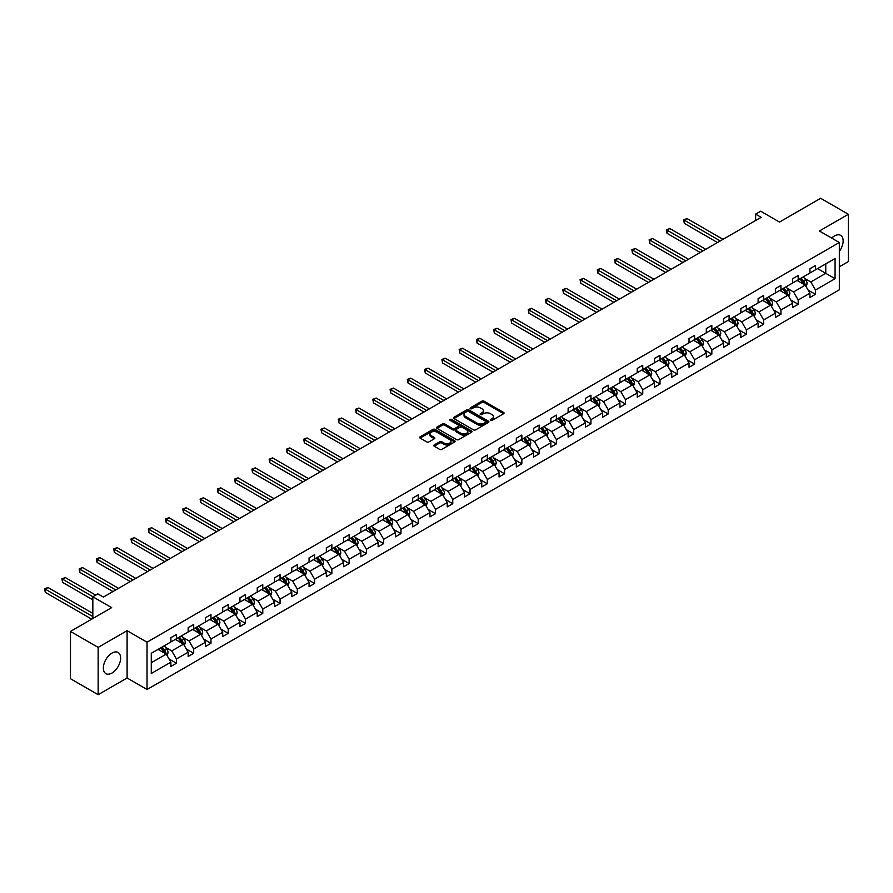 <?xml version="1.0" encoding="UTF-8"?>
<svg xmlns="http://www.w3.org/2000/svg" width="893" height="893" viewBox="0 0 893 893"><rect width="100%" height="100%" fill="white"/><g stroke="black" fill="none" stroke-linecap="round" stroke-linejoin="round"><path stroke-width="1.34" d="M490.547 420.38A1.072 0.625 0 0 0 492.076 420.38L503.619 413.705A1.54 0.882 0 0 0 504.065 413.079A1.54 0.882 0 0 0 503.619 412.454L484.062 401.158A1.54 0.882 0 0 0 481.885 401.158L470.343 407.822A1.072 0.625 0 0 0 471.861 408.704L473.357 407.844A4.923 2.835 0 0 1 480.311 407.844L481.941 408.782A4.923 2.835 0 0 1 483.381 410.791A4.923 2.835 0 0 1 481.941 412.8L480.445 413.66A1.072 0.625 0 0 0 481.963 414.542L483.459 413.682A4.923 2.835 0 0 1 490.413 413.682L492.043 414.62A4.923 2.835 0 0 1 493.483 416.629A4.923 2.835 0 0 1 492.043 418.638L490.547 419.498A1.072 0.625 0 0 0 490.547 420.38L490.547 419.498M111.982 673.032A12.212 7.055 120 0 0 119.963 662.271A12.212 7.055 120 0 0 118.088 652.482A12.212 7.055 120 0 0 111.982 653.096A12.212 7.055 120 0 0 104.012 663.856A12.212 7.055 120 0 0 105.876 673.635A12.212 7.055 120 0 0 111.982 673.032M839.331 251.413A12.212 7.055 120 0 0 840.614 235.339A12.212 7.055 120 0 0 834.509 235.942A12.212 7.055 120 0 0 831.707 238.096M839.331 266.784L848.35 261.582L848.35 214.275L820.667 198.291L779.489 222.078L760.669 211.206L755.623 214.119L755.623 220.504M98.152 694.709L127.096 677.988L127.096 630.681L98.152 647.403L98.152 694.709L70.469 678.725L70.469 631.418L111.658 607.642L92.839 596.781L92.839 618.514M98.152 647.403L70.469 631.418M434.177 444.96A1.54 0.882 0 0 0 433.73 445.585A1.54 0.882 0 0 0 434.177 446.21L439.669 449.38A1.54 0.882 0 0 0 441.834 449.38L454.66 441.979A1.54 0.882 0 0 0 455.117 441.343A1.54 0.882 0 0 0 454.66 440.718L435.103 429.421A1.54 0.882 0 0 0 432.926 429.421L420.101 436.833A1.54 0.882 0 0 0 419.654 437.458A1.54 0.882 0 0 0 420.101 438.083L426.731 441.912A1.54 0.882 0 0 0 428.908 441.912L434.389 438.742A1.54 0.882 0 0 0 434.846 438.117A1.54 0.882 0 0 0 434.389 437.492L431.107 435.594A4.108 2.378 0 0 1 429.901 433.909A4.108 2.378 0 0 1 432.435 431.721A4.108 2.378 0 0 1 436.923 432.234L449.804 439.669A4.108 2.378 0 0 1 450.998 441.343A4.108 2.378 0 0 1 448.465 443.542A4.108 2.378 0 0 1 443.988 443.028L441.834 441.789A1.54 0.882 0 0 0 439.669 441.789L434.177 444.96L434.177 446.21M92.839 596.781L97.873 593.867L103.409 597.06L761.16 217.312L755.623 214.119M127.096 630.681L147.032 642.19L839.331 242.494L839.331 289.801L147.032 689.496L147.032 642.19M848.35 214.275L819.394 230.997L839.331 242.494M473.457 429.868A1.54 0.882 0 0 0 475.634 429.868L488.46 422.456A1.54 0.882 0 0 0 488.906 421.831A1.54 0.882 0 0 0 488.46 421.206L468.903 409.909A1.54 0.882 0 0 0 466.726 409.909L453.901 417.321A1.54 0.882 0 0 0 453.454 417.946A1.54 0.882 0 0 0 453.901 418.571L473.457 429.868M450.585 420.603A1.072 0.625 0 0 1 451.668 420.759L471.537 432.234L458.734 439.624A1.54 0.882 0 0 1 456.569 439.624L437.001 428.327L437.001 427.077A1.54 0.882 0 0 0 436.554 427.702A1.54 0.882 0 0 0 437.001 428.327M437.001 427.077L442.493 423.907A1.54 0.882 0 0 1 444.658 423.907L452.595 428.484A1.54 0.882 0 0 0 454.771 428.484L458.41 426.385A1.54 0.882 0 0 0 458.857 425.76A1.54 0.882 0 0 0 458.41 425.124L450.15 420.357A1.072 0.625 0 0 1 451.668 419.476L471.56 430.962A1.54 0.882 0 0 1 472.006 431.587A1.54 0.882 0 0 1 471.56 432.212L471.56 430.962M151.285 653.285L170.887 641.967L170.887 637.691L176.423 634.488L176.423 638.774L188.155 631.998L188.155 627.712L193.692 624.52L193.692 628.806L205.435 622.03L205.435 617.744L210.96 614.551L210.96 618.827L222.703 612.051L222.703 607.776L228.24 604.572L228.24 608.859L239.971 602.083L239.971 597.797L245.508 594.604L245.508 598.89L257.24 592.115L257.24 587.828L262.776 584.636L262.776 588.911L274.519 582.136L274.519 577.86L280.056 574.657L280.056 578.943L291.788 572.167L291.788 567.881L297.324 564.689L297.324 568.975L309.056 562.199L309.056 557.913L314.593 554.72L314.593 558.996L326.336 552.22L326.336 547.945L331.861 544.741L331.861 549.028L343.604 542.252L343.604 537.966L349.141 534.773L349.141 539.059L360.872 532.284L360.872 527.997L366.409 524.805L366.409 529.08L378.141 522.305L378.141 518.029L383.677 514.826L383.677 519.112L395.42 512.336L395.42 508.05L400.957 504.858L400.957 509.144L412.689 502.368L412.689 498.082L418.225 494.889L418.225 499.176L429.957 492.4L429.957 488.114L435.494 484.921L435.494 489.197L447.226 482.421L447.226 478.146L452.762 474.942L452.762 479.228L464.505 472.453L464.505 468.166L470.042 464.974L470.042 469.26L481.774 462.485L481.774 458.198L487.31 455.006L487.31 459.281L499.042 452.505L499.042 448.23L504.578 445.027L504.578 449.313L516.321 442.537L516.321 438.251L521.847 435.058L521.847 439.345L533.59 432.569L533.59 428.283L539.126 425.09L539.126 429.366L550.858 422.59L550.858 418.315L556.395 415.111L556.395 419.397L568.127 412.622L568.127 408.335L573.663 405.143L573.663 409.429L585.406 402.654L585.406 398.367L590.943 395.175L590.943 399.45L602.675 392.674L602.675 388.399L608.211 385.196L608.211 389.482L619.943 382.706L619.943 378.42L625.48 375.227L625.48 379.514L637.222 372.738L637.222 368.452L642.748 365.259L642.748 369.535L654.491 362.759L654.491 358.484L660.027 355.28L660.027 359.566L671.759 352.791L671.759 348.504L677.296 345.312L677.296 349.598L689.028 342.823L689.028 338.536L694.564 335.344L694.564 339.63L706.307 332.855L706.307 328.568L711.844 325.376L711.844 329.651L723.576 322.875L723.576 318.6L729.112 315.396L729.112 319.683L740.844 312.907L740.844 308.621L746.381 305.428L746.381 309.715L758.112 302.939L758.112 298.653L763.649 295.46L763.649 299.735L775.392 292.96L775.392 288.685L780.928 285.481L780.928 289.767L792.66 282.992L792.66 278.705L798.197 275.513L798.197 279.799L809.929 273.024L809.929 268.737L815.465 265.545L815.465 269.82L835.067 258.512L835.067 278.705L815.465 290.024L815.465 294.31L809.929 297.503L809.929 293.217L798.197 299.992L798.197 304.279L792.66 307.471L792.66 303.196L780.928 309.971L780.928 314.247L775.392 317.439L775.392 313.164L763.649 319.94L763.649 324.215L758.112 327.418L758.112 323.132L746.381 329.908L746.381 334.194L740.844 337.387L740.844 333.1L729.112 339.876L729.112 344.162L723.576 347.355L723.576 343.079L711.844 349.855L711.844 354.13L706.307 357.334L706.307 353.048L694.564 359.823L694.564 364.11L689.028 367.302L689.028 363.016L677.296 369.791L677.296 374.078L671.759 377.27L671.759 372.995L660.027 379.771L660.027 384.046L654.491 387.249L654.491 382.963L642.748 389.739L642.748 394.025L637.222 397.218L637.222 392.931L625.48 399.707L625.48 403.993L619.943 407.186L619.943 402.91L608.211 409.686L608.211 413.961L602.675 417.165L602.675 412.879L590.943 419.654L590.943 423.941L585.406 427.133L585.406 422.847L573.663 429.622L573.663 433.909L568.127 437.101L568.127 432.826L556.395 439.602L556.395 443.877L550.858 447.08L550.858 442.794L539.126 449.57L539.126 453.856L533.59 457.049L533.59 452.762L521.847 459.538L521.847 463.824L516.321 467.017L516.321 462.741L504.578 469.517L504.578 473.792L499.042 476.985L499.042 472.71L487.31 479.485L487.31 483.76L481.774 486.964L481.774 482.678L470.042 489.453L470.042 493.74L464.505 496.932L464.505 492.646L452.762 499.421L452.762 503.708L447.226 506.9L447.226 502.625L435.494 509.401L435.494 513.676L429.957 516.88L429.957 512.593L418.225 519.369L418.225 523.655L412.689 526.848L412.689 522.561L400.957 529.337L400.957 533.623L395.42 536.816L395.42 532.541L383.677 539.316L383.677 543.591L378.141 546.795L378.141 542.509L366.409 549.284L366.409 553.571L360.872 556.763L360.872 552.477L349.141 559.252L349.141 563.539L343.604 566.731L343.604 562.456L331.861 569.232L331.861 573.507L326.336 576.711L326.336 572.424L314.593 579.2L314.593 583.486L309.056 586.679L309.056 582.392L297.324 589.168L297.324 593.454L291.788 596.647L291.788 592.372L280.056 599.147L280.056 603.422L274.519 606.626L274.519 602.34L262.776 609.115L262.776 613.402L257.24 616.594L257.24 612.308L245.508 619.083L245.508 623.37L239.971 626.562L239.971 622.287L228.24 629.063L228.24 633.338L222.703 636.53L222.703 632.255L210.96 639.031L210.96 643.306L205.435 646.51L205.435 642.223L193.692 648.999L193.692 653.285L188.155 656.478L188.155 652.191L176.423 658.967L176.423 663.253L170.887 666.446L170.887 662.171L151.285 673.478L151.285 653.285M175.318 639.41L183.512 644.143L171.769 650.919L165.361 647.213M171.769 650.919L176.423 658.967M183.512 644.143L188.155 652.191M170.887 640.951L171.769 641.453L176.423 638.774M192.587 629.442L200.78 634.175L189.048 640.951L182.641 637.245M189.048 640.951L193.692 648.999M200.78 634.175L205.435 642.223M188.155 630.971L189.048 631.485L193.692 628.806M209.855 619.474L218.048 624.196L206.316 630.971L199.909 627.277M206.316 630.971L210.96 639.031M218.048 624.196L222.703 632.255M205.435 621.003L206.316 621.517L210.96 618.827M227.135 609.495L235.328 614.228L223.585 621.003L217.178 617.309M223.585 621.003L228.24 629.063M235.328 614.228L239.971 622.287M222.703 611.035L223.585 611.538L228.24 608.859M244.403 599.527L252.596 604.26L240.853 611.035L234.446 607.329M240.853 611.035L245.508 619.083M252.596 604.26L257.24 612.308M239.971 601.056L240.853 601.569L245.508 598.89M261.671 589.559L269.865 594.28L258.133 601.056L251.726 597.361M258.133 601.056L262.776 609.115M269.865 594.28L274.519 602.34M257.24 591.088L258.133 591.601L262.776 588.911M278.94 579.579L287.133 584.312L275.401 591.088L268.994 587.393M275.401 591.088L280.056 599.147M287.133 584.312L291.788 592.372M274.519 581.12L275.401 581.633L280.056 578.943M296.219 569.611L304.413 574.344L292.67 581.12L286.262 577.414M292.67 581.12L297.324 589.168M304.413 574.344L309.056 582.392M291.788 571.14L292.67 571.654L297.324 568.975M313.488 559.643L321.681 564.365L309.949 571.14L303.542 567.446M309.949 571.14L314.593 579.2M321.681 564.365L326.336 572.424M309.056 561.172L309.949 561.686L314.593 558.996M330.756 549.664L338.949 554.397L327.218 561.172L320.81 557.478M327.218 561.172L331.861 569.232M338.949 554.397L343.604 562.456M326.336 551.204L327.218 551.718L331.861 549.028M348.036 539.696L356.218 544.429L344.486 551.204L338.079 547.498M344.486 551.204L349.141 559.252M356.218 544.429L360.872 552.477M343.604 541.225L344.486 541.738L349.141 539.059M365.304 529.728L373.497 534.449L361.754 541.225L355.347 537.53M361.754 541.225L366.409 549.284M373.497 534.449L378.141 542.509M360.872 531.257L361.754 531.77L366.409 529.08M382.572 519.748L390.766 524.481L379.034 531.257L372.627 527.562M379.034 531.257L383.677 539.316M390.766 524.481L395.42 532.541M378.141 521.289L379.034 521.802L383.677 519.112M399.841 509.78L408.034 514.513L396.302 521.289L389.895 517.583M396.302 521.289L400.957 529.337M408.034 514.513L412.689 522.561M395.42 511.321L396.302 511.823L400.957 509.144M417.12 499.812L425.314 504.545L413.571 511.321L407.163 507.615M413.571 511.321L418.225 519.369M425.314 504.545L429.957 512.593M412.689 501.341L413.571 501.855L418.225 499.176M434.389 489.833L442.582 494.566L430.85 501.341L424.432 497.647M430.85 501.341L435.494 509.401M442.582 494.566L447.226 502.625M429.957 491.373L430.85 491.887L435.494 489.197M451.657 479.865L459.85 484.598L448.119 491.373L441.711 487.667M448.119 491.373L452.762 499.421M459.85 484.598L464.505 492.646M447.226 481.405L448.119 481.907L452.762 479.228M468.925 469.897L477.119 474.629L465.387 481.405L458.98 477.699M465.387 481.405L470.042 489.453M477.119 474.629L481.774 482.678M464.505 471.426L465.387 471.939L470.042 469.26M486.205 459.928L494.398 464.65L482.655 471.426L476.248 467.731M482.655 471.426L487.31 479.485M494.398 464.65L499.042 472.71M481.774 461.458L482.655 461.971L487.31 459.281M503.473 449.949L511.667 454.682L499.935 461.458L493.528 457.763M499.935 461.458L504.578 469.517M511.667 454.682L516.321 462.741M499.042 451.49L499.935 451.992L504.578 449.313M520.742 439.981L528.935 444.714L517.203 451.49L510.796 447.784M517.203 451.49L521.847 459.538M528.935 444.714L533.59 452.762M516.321 441.51L517.203 442.024L521.847 439.345M538.021 430.013L546.215 434.735L534.472 441.51L528.064 437.816M534.472 441.51L539.126 449.57M546.215 434.735L550.858 442.794M533.59 431.542L534.472 432.056L539.126 429.366M555.29 420.034L563.483 424.767L551.74 431.542L545.333 427.847M551.74 431.542L556.395 439.602M563.483 424.767L568.127 432.826M550.858 421.574L551.74 422.088L556.395 419.397M572.558 410.066L580.751 414.798L569.02 421.574L562.612 417.868M569.02 421.574L573.663 429.622M580.751 414.798L585.406 422.847M568.127 411.595L569.02 412.108L573.663 409.429M589.827 400.097L598.02 404.819L586.288 411.595L579.881 407.9M586.288 411.595L590.943 419.654M598.02 404.819L602.675 412.879M585.406 401.627L586.288 402.14L590.943 399.45M607.106 390.118L615.299 394.851L603.556 401.627L597.149 397.932M603.556 401.627L608.211 409.686M615.299 394.851L619.943 402.91M602.675 391.659L603.556 392.172L608.211 389.482M624.374 380.15L632.568 384.883L620.836 391.659L614.429 387.953M620.836 391.659L625.48 399.707M632.568 384.883L637.222 392.931M619.943 381.679L620.836 382.193L625.48 379.514M641.643 370.182L649.836 374.904L638.104 381.679L631.697 377.985M638.104 381.679L642.748 389.739M649.836 374.904L654.491 382.963M637.222 371.711L638.104 372.225L642.748 369.535M658.922 360.203L667.116 364.936L655.373 371.711L648.965 368.016M655.373 371.711L660.027 379.771M667.116 364.936L671.759 372.995M654.491 361.743L655.373 362.257L660.027 359.566M676.191 350.235L684.384 354.967L672.641 361.743L666.234 358.037M672.641 361.743L677.296 369.791M684.384 354.967L689.028 363.016M671.759 351.775L672.641 352.277L677.296 349.598M693.459 340.266L701.652 344.999L689.921 351.775L683.513 348.069M689.921 351.775L694.564 359.823M701.652 344.999L706.307 353.048M689.028 341.796L689.921 342.309L694.564 339.63M710.728 330.287L718.921 335.02L707.189 341.796L700.782 338.101M707.189 341.796L711.844 349.855M718.921 335.02L723.576 343.079M706.307 331.828L707.189 332.341L711.844 329.651M728.007 320.319L736.2 325.052L724.457 331.828L718.05 328.122M724.457 331.828L729.112 339.876M736.2 325.052L740.844 333.1M723.576 321.86L724.457 322.362L729.112 319.683M745.275 310.351L753.469 315.084L741.737 321.86L735.319 318.154M741.737 321.86L746.381 329.908M753.469 315.084L758.112 323.132M740.844 311.88L741.737 312.394L746.381 309.715M762.544 300.383L770.737 305.105L759.005 311.88L752.598 308.185M759.005 311.88L763.649 319.94M770.737 305.105L775.392 313.164M758.112 301.912L759.005 302.426L763.649 299.735M779.812 290.404L788.006 295.136L776.274 301.912L769.866 298.217M776.274 301.912L780.928 309.971M788.006 295.136L792.66 303.196M775.392 291.944L776.274 292.446L780.928 289.767M797.092 280.435L805.285 285.168L793.542 291.944L787.135 288.238M793.542 291.944L798.197 299.992M805.285 285.168L809.929 293.217M792.66 281.965L793.542 282.478L798.197 279.799M817.575 268.614L825.768 273.336L810.822 281.965L804.414 278.27M810.822 281.965L815.465 290.024M835.067 278.705L825.768 273.336L825.768 263.882L835.067 258.512M127.096 677.988L147.032 689.496M809.929 271.997L810.822 272.51L815.465 269.82M151.285 662.74L166.232 654.111L158.039 649.378M166.232 654.111L170.887 662.171M808.109 290.058L815.465 294.31M790.83 300.026L798.197 304.279M773.561 309.994L780.928 314.247M756.293 319.973L763.649 324.215M739.024 329.941L746.381 334.194M721.745 339.909L729.112 344.162M704.477 349.889L711.844 354.13M687.208 359.857L694.564 364.11M669.929 369.825L677.296 374.078M652.66 379.804L660.027 384.046M635.392 389.772L642.748 394.025M618.123 399.74L625.48 403.993M600.844 409.72L608.211 413.961M583.575 419.688L590.943 423.941M566.307 429.656L573.663 433.909M549.028 439.624L556.395 443.877M531.759 449.603L539.126 453.856M514.491 459.571L521.847 463.824M497.222 469.539L504.578 473.792M479.943 479.519L487.31 483.76M462.674 489.487L470.042 493.74M445.406 499.455L452.762 503.708M428.138 509.434L435.494 513.676M410.858 519.402L418.225 523.655M393.59 529.37L400.957 533.623M376.321 539.35L383.677 543.591M359.042 549.318L366.409 553.571M341.773 559.286L349.141 563.539M324.505 569.265L331.861 573.507M307.237 579.233L314.593 583.486M289.957 589.201L297.324 593.454M272.689 599.17L280.056 603.422M255.42 609.149L262.776 613.402M238.141 619.117L245.508 623.37M220.872 629.085L228.24 633.338M203.604 639.064L210.96 643.306M186.336 649.032L193.692 653.285M169.056 659.001L176.423 663.253M490.983 420.525L492.043 419.911A4.923 2.835 0 0 0 493.483 417.902L493.483 416.629M483.381 410.791L483.381 412.064A4.923 2.835 0 0 1 481.941 414.073L480.869 414.687M503.596 413.716L484.062 402.442A1.54 0.882 0 0 0 481.885 402.442L470.767 408.86M488.438 422.467L468.903 411.193A1.54 0.882 0 0 0 466.726 411.193L453.923 418.583L453.901 417.321M485.747 422.277A1.072 0.625 0 0 0 485.747 421.396L468.568 411.483A1.072 0.625 0 0 0 467.05 411.483L465.476 412.387A4.923 2.835 0 0 0 464.036 414.397A4.923 2.835 0 0 0 465.476 416.406L477.208 423.182A4.923 2.835 0 0 0 484.162 423.182L485.747 422.277L485.747 423.55A1.072 0.625 0 0 0 486.06 423.115L486.06 421.831M464.036 414.397L464.036 415.68A4.923 2.835 0 0 0 465.476 417.69L465.476 416.406M485.747 423.55L484.162 424.465A4.923 2.835 0 0 1 477.208 424.465L465.476 417.69M437.023 428.339L442.493 425.18L442.493 423.907M458.857 425.76L458.857 427.033A1.54 0.882 0 0 1 458.41 427.658L454.771 429.767A1.54 0.882 0 0 1 452.595 429.767L444.658 425.18A1.54 0.882 0 0 0 442.493 425.18M460.833 433.239A4.108 2.378 0 0 0 465.309 433.752A4.108 2.378 0 0 0 467.843 431.553A4.108 2.378 0 0 0 466.648 429.879L462.105 427.256A1.54 0.882 0 0 0 459.928 427.256L456.29 429.366A1.54 0.882 0 0 0 455.843 429.991A1.54 0.882 0 0 0 456.29 430.616L460.833 433.239L460.833 434.511A4.108 2.378 0 0 0 465.309 435.025A4.108 2.378 0 0 0 467.843 432.837L467.843 431.553M455.843 429.991L455.843 431.263A1.54 0.882 0 0 0 456.29 431.899L456.29 430.616M460.833 434.511L456.29 431.899M450.998 441.343L450.998 442.627A4.108 2.378 0 0 1 448.465 444.814A4.108 2.378 0 0 1 443.988 444.301L441.834 443.062A1.54 0.882 0 0 0 439.669 443.062L434.199 446.221M429.901 433.909L429.901 435.192A4.108 2.378 0 0 0 431.107 436.867L431.107 435.594M434.389 437.492L434.389 438.742L431.107 436.867M454.66 440.718L454.66 441.979L435.103 430.705A1.54 0.882 0 0 0 432.926 430.705L420.123 438.095L420.101 436.833M806.122 286.62L807.138 283.684A4.152 2.4 -120 0 0 805.821 280.145L803.332 276.83M798.878 281.462L797.795 280.022M723.017 239.335L687.074 218.584L684.306 220.18L684.306 223.373L717.481 242.528M803.577 284.621L804.906 283.862A4.152 2.4 -120 0 0 803.711 281.362L801.233 278.047M800.184 278.649L802.93 282.3A2.11 1.217 60 0 1 803.309 282.936L804.906 283.862M799.905 278.817L802.383 282.132A4.152 2.4 60 0 1 803.421 284.086M684.306 223.373L683.692 219.823L720.249 240.931M683.692 219.823L687.074 218.584M788.854 296.599L789.87 293.652A4.152 2.4 -120 0 0 788.541 290.125L786.063 286.798M781.598 291.442L780.527 290.002M705.749 249.303L669.806 228.552L667.038 230.148L667.038 233.341L700.212 252.496M786.298 294.601L787.626 293.83A4.152 2.4 -120 0 0 786.443 291.33L783.954 288.015M782.915 288.618L785.65 292.268A2.11 1.217 60 0 1 786.041 292.915L787.626 293.83M782.625 288.785L785.114 292.1A4.152 2.4 60 0 1 786.153 294.065M667.038 233.341L666.424 229.791L702.981 250.9M666.424 229.791L669.806 228.552M771.585 306.567L772.601 303.62A4.152 2.4 -120 0 0 771.273 300.093L768.784 296.777M764.33 301.41L763.258 299.97M688.481 259.271L652.526 238.52L649.758 240.117L649.758 243.32L682.944 262.475M769.029 304.569L770.358 303.799A4.152 2.4 -120 0 0 769.174 301.309L766.685 297.983M765.647 298.586L768.382 302.236A2.11 1.217 60 0 1 768.761 302.883L770.358 303.799M765.357 298.753L767.846 302.068A4.152 2.4 60 0 1 768.873 304.033M649.758 243.32L649.155 239.77L685.712 260.879M649.155 239.77L652.526 238.52M754.306 316.535L755.322 313.599A4.152 2.4 -120 0 0 754.005 310.061L751.515 306.745M747.061 311.378L745.979 309.938M671.201 269.251L635.258 248.488L632.49 250.096L632.49 253.288L665.676 272.443M751.761 314.537L753.089 313.778A4.152 2.4 -120 0 0 751.895 311.277L749.417 307.962M748.379 308.565L751.113 312.215A2.11 1.217 60 0 1 751.493 312.851L753.089 313.778M748.088 308.721L750.566 312.048A4.152 2.4 60 0 1 751.605 314.001M632.49 253.288L631.876 249.739L668.433 270.847M631.876 249.739L635.258 248.488M737.038 326.503L738.053 323.567A4.152 2.4 -120 0 0 736.736 320.04L734.247 316.714M729.793 321.346L728.71 319.917M653.933 279.219L617.989 258.468L615.221 260.064L615.221 263.256L648.396 282.411M734.492 324.516L735.821 323.746A4.152 2.4 -120 0 0 734.626 321.246L732.137 317.93M731.099 318.533L733.834 322.183A2.11 1.217 60 0 1 734.225 322.82L735.821 323.746M730.809 318.701L733.298 322.016A4.152 2.4 60 0 1 734.336 323.98M615.221 263.256L614.607 259.707L651.164 280.815M614.607 259.707L617.989 258.468M719.769 336.482L720.785 333.536A4.152 2.4 -120 0 0 719.457 330.008L716.979 326.693M712.514 331.325L711.442 329.885M636.664 289.187L600.71 268.436L597.942 270.032L597.942 273.236L631.128 292.391M717.213 334.484L718.541 333.714A4.152 2.4 -120 0 0 717.358 331.225L714.869 327.898M713.831 328.501L716.566 332.151A2.11 1.217 60 0 1 716.956 332.799L718.541 333.714M713.54 328.669L716.03 331.984A4.152 2.4 60 0 1 717.057 333.949M597.942 273.236L597.339 269.686L633.896 290.794M597.339 269.686L600.71 268.436M702.49 346.451L703.517 343.515A4.152 2.4 -120 0 0 702.188 339.976L699.699 336.661M695.245 341.293L694.162 339.853M619.396 299.166L583.442 278.404L580.673 280.011L580.673 283.204L613.859 302.359M699.945 344.452L701.273 343.693A4.152 2.4 -120 0 0 700.09 341.193L697.6 337.878M696.562 338.469L699.297 342.131A2.11 1.217 60 0 1 699.677 342.767L701.273 343.693M696.272 338.637L698.761 341.963A4.152 2.4 60 0 1 699.788 343.917M580.673 283.204L580.07 279.654L616.628 300.762M580.07 279.654L583.442 278.404M685.221 356.419L686.237 353.483A4.152 2.4 -120 0 0 684.92 349.944L682.431 346.629M677.977 351.262L676.894 349.833M602.116 309.134L566.173 288.383L563.405 289.979L563.405 293.172L596.58 312.327M682.676 354.432L684.005 353.661A4.152 2.4 -120 0 0 682.81 351.161L680.332 347.846M679.283 348.449L682.029 352.099A2.11 1.217 60 0 1 682.408 352.735L684.005 353.661M679.004 348.616L681.482 351.931A4.152 2.4 60 0 1 682.52 353.896M563.405 293.172L562.791 289.622L599.348 310.731M562.791 289.622L566.173 288.383M667.953 366.398L668.969 363.451A4.152 2.4 -120 0 0 667.64 359.924L665.162 356.608M660.697 361.241L659.626 359.801M584.848 319.102L548.905 298.351L546.136 299.948L546.136 303.151L579.311 322.306M665.397 364.4L666.725 363.63A4.152 2.4 -120 0 0 665.542 361.14L663.053 357.814M662.014 358.417L664.749 362.067A2.11 1.217 60 0 1 665.14 362.714L666.725 363.63M661.724 358.584L664.213 361.899A4.152 2.4 60 0 1 665.252 363.864M546.136 303.151L545.523 299.601L582.08 320.71M545.523 299.601L548.905 298.351M650.684 376.366L651.7 373.43A4.152 2.4 -120 0 0 650.372 369.892L647.894 366.576M643.429 371.209L642.357 369.769M567.58 329.082L531.625 308.319L528.857 309.916L528.857 313.119L562.043 332.274M648.128 374.368L649.457 373.598A4.152 2.4 -120 0 0 648.273 371.108L645.784 367.793M644.746 368.385L647.481 372.046A2.11 1.217 60 0 1 647.86 372.682L649.457 373.598M644.456 368.552L646.945 371.879A4.152 2.4 60 0 1 647.972 373.832M528.857 313.119L528.254 309.57L564.811 330.678M528.254 309.57L531.625 308.319M633.405 386.334L634.432 383.398A4.152 2.4 -120 0 0 633.104 379.86L630.614 376.545M626.16 381.177L625.078 379.737M550.3 339.05L514.357 318.299L511.589 319.895L511.589 323.087L544.775 342.242M630.86 384.336L632.188 383.577A4.152 2.4 -120 0 0 630.994 381.077L628.516 377.761M627.478 378.364L630.212 382.014A2.11 1.217 60 0 1 630.592 382.651L632.188 383.577M627.187 378.532L629.665 381.847A4.152 2.4 60 0 1 630.704 383.8M511.589 323.087L510.986 319.538L547.543 340.646M510.986 319.538L514.357 318.299M616.137 396.313L617.152 393.366A4.152 2.4 -120 0 0 615.835 389.839L613.346 386.513M608.892 391.156L607.809 389.716M533.032 349.018L497.088 328.267L494.32 329.863L494.32 333.056L527.495 352.222M613.591 394.315L614.92 393.545A4.152 2.4 -120 0 0 613.725 391.056L611.247 387.729M610.198 388.332L612.933 391.982A2.11 1.217 60 0 1 613.324 392.63L614.92 393.545M609.908 388.5L612.397 391.815A4.152 2.4 60 0 1 613.435 393.78M494.32 333.056L493.706 329.517L530.263 350.614M493.706 329.517L497.088 328.267M598.868 406.282L599.884 403.346A4.152 2.4 -120 0 0 598.556 399.807L596.077 396.492M591.612 401.124L590.541 399.684M515.763 358.997L479.809 338.235L477.041 339.831L477.041 343.035L510.227 362.19M596.312 404.283L597.64 403.513A4.152 2.4 -120 0 0 596.457 401.024L593.968 397.709M592.93 398.3L595.664 401.95A2.11 1.217 60 0 1 596.055 402.598L597.64 403.513M592.639 398.468L595.129 401.794A4.152 2.4 60 0 1 596.167 403.748M477.041 343.035L476.438 339.485L512.995 360.593M476.438 339.485L479.809 338.235M581.589 416.25L582.616 413.314A4.152 2.4 -120 0 0 581.287 409.775L578.798 406.46M574.344 411.093L573.261 409.653M498.495 368.965L462.541 348.214L459.772 349.81L459.772 353.003L492.958 372.158M579.044 414.252L580.372 413.492A4.152 2.4 -120 0 0 579.189 410.992L576.699 407.677M575.661 408.28L578.396 411.93A2.11 1.217 60 0 1 578.776 412.566L580.372 413.492M575.371 408.447L577.86 411.762A4.152 2.4 60 0 1 578.887 413.716M459.772 353.003L459.169 349.453L495.727 370.562M459.169 349.453L462.541 348.214M564.32 426.229L565.336 423.282A4.152 2.4 -120 0 0 564.019 419.755L561.53 416.428M557.076 421.072L555.993 419.632M481.215 378.933L445.272 358.182L442.504 359.779L442.504 362.971L475.679 382.137M561.775 424.231L563.103 423.461A4.152 2.4 -120 0 0 561.909 420.96L559.431 417.645M558.393 418.248L561.128 421.898A2.11 1.217 60 0 1 561.507 422.545L563.103 423.461M558.103 418.415L560.581 421.73A4.152 2.4 60 0 1 561.619 423.695M442.504 362.971L441.89 359.433L478.447 380.53M441.89 359.433L445.272 358.182M547.052 436.197L548.068 433.25A4.152 2.4 -120 0 0 546.75 429.723L544.261 426.407M539.796 431.04L538.725 429.6M463.947 388.913L428.004 368.15L425.235 369.747L425.235 372.95L458.41 392.105M545.601 434.389L545.824 433.429A4.152 2.4 -120 0 0 544.641 430.939L542.151 427.624M541.113 428.216L543.848 431.866A2.11 1.217 60 0 1 544.239 432.513L545.824 433.429M540.823 428.383L543.312 431.699A4.152 2.4 60 0 1 544.35 433.663M425.235 372.95L424.621 369.401L461.179 390.509M424.621 369.401L428.004 368.15M529.783 446.165L530.799 443.229A4.152 2.4 -120 0 0 529.471 439.691L526.993 436.376M522.528 441.008L521.456 439.568M446.679 398.881L410.724 378.13L407.956 379.726L407.956 382.918L441.142 402.073M527.227 444.167L528.556 443.408A4.152 2.4 -120 0 0 527.372 440.908L524.883 437.592M523.845 438.195L526.58 441.845A2.11 1.217 60 0 1 526.959 442.481L528.556 443.408M523.555 438.363L526.044 441.678A4.152 2.4 60 0 1 527.071 443.631M407.956 382.918L407.353 379.369L443.91 400.477M407.353 379.369L410.724 378.13M512.504 456.144L513.531 453.197A4.152 2.4 -120 0 0 512.202 449.67L509.713 446.344M505.259 450.987L504.177 449.547M429.41 408.849L393.456 388.098L390.688 389.694L390.688 392.887L423.874 412.041M509.959 454.146L511.287 453.376A4.152 2.4 -120 0 0 510.104 450.876L507.615 447.56M506.577 448.163L509.311 451.813A2.11 1.217 60 0 1 509.691 452.461L511.287 453.376M506.286 448.331L508.764 451.646A4.152 2.4 60 0 1 509.803 453.611M390.688 392.887L390.085 389.348L426.642 410.445M390.085 389.348L393.456 388.098M495.235 466.113L496.251 463.166A4.152 2.4 -120 0 0 494.934 459.638L492.445 456.323M487.991 460.955L486.908 459.515M412.131 418.817L376.187 398.066L373.419 399.662L373.419 402.866L406.594 422.021M492.69 464.114L494.019 463.344A4.152 2.4 -120 0 0 492.824 460.855L490.346 457.529M489.297 458.131L492.043 461.781A2.11 1.217 60 0 1 492.423 462.429L494.019 463.344M489.018 458.299L491.496 461.614A4.152 2.4 60 0 1 492.534 463.579M373.419 402.866L372.805 399.316L409.362 420.424M372.805 399.316L376.187 398.066M477.967 476.081L478.983 473.145A4.152 2.4 -120 0 0 477.655 469.606L475.176 466.291M470.711 470.924L469.64 469.484M394.862 428.796L358.919 408.034L356.151 409.641L356.151 412.834L389.326 431.989M476.516 474.272L476.739 473.323A4.152 2.4 -120 0 0 475.556 470.823L473.067 467.508M472.029 468.111L474.763 471.761A2.11 1.217 60 0 1 475.154 472.397L476.739 473.323M471.738 468.267L474.228 471.593A4.152 2.4 60 0 1 475.266 473.547M356.151 412.834L355.537 409.284L392.094 430.393M355.537 409.284L358.919 408.034M460.699 486.049L461.714 483.113A4.152 2.4 -120 0 0 460.386 479.586L457.897 476.259M453.443 480.892L452.371 479.463M377.594 438.764L341.639 418.013L338.871 419.61L338.871 422.802L372.057 441.957M458.142 484.062L459.471 483.292A4.152 2.4 -120 0 0 458.288 480.791L455.798 477.476M454.76 478.079L457.495 481.729A2.11 1.217 60 0 1 457.875 482.365L459.471 483.292M454.47 478.246L456.959 481.561A4.152 2.4 60 0 1 457.986 483.526M338.871 422.802L338.268 419.252L374.826 440.361M338.268 419.252L341.639 418.013M443.419 496.028L444.435 493.081A4.152 2.4 -120 0 0 443.118 489.554L440.629 486.238M436.175 490.871L435.092 489.431M360.314 448.732L324.371 427.981L321.603 429.578L321.603 432.781L354.789 451.936M440.874 494.03L442.202 493.26A4.152 2.4 -120 0 0 441.008 490.77L438.53 487.444M437.492 488.047L440.227 491.697A2.11 1.217 60 0 1 440.606 492.344L442.202 493.26M437.202 488.214L439.68 491.53A4.152 2.4 60 0 1 440.718 493.494M321.603 432.781L320.989 429.232L357.546 450.34M320.989 429.232L324.371 427.981M426.151 505.996L427.167 503.06A4.152 2.4 -120 0 0 425.849 499.522L423.36 496.207M418.906 500.839L417.824 499.399M343.046 458.712L307.103 437.95L304.334 439.557L304.334 442.749L337.509 461.904M423.606 503.998L424.934 503.239A4.152 2.4 -120 0 0 423.74 500.739L421.25 497.423M420.212 498.015L422.947 501.676A2.11 1.217 60 0 1 423.338 502.312L424.934 503.239M419.922 498.182L422.411 501.509A4.152 2.4 60 0 1 423.449 503.462M304.334 442.749L303.72 439.2L340.278 460.308M303.72 439.2L307.103 437.95M408.882 515.964L409.898 513.029A4.152 2.4 -120 0 0 408.57 509.49L406.092 506.175M401.627 510.807L400.555 509.378M325.778 468.68L289.823 447.929L287.055 449.525L287.055 452.718L320.241 471.872M406.326 513.977L407.654 513.207A4.152 2.4 -120 0 0 406.471 510.707L403.982 507.391M402.944 507.994L405.679 511.644A2.11 1.217 60 0 1 406.069 512.281L407.654 513.207M402.654 508.162L405.143 511.477A4.152 2.4 60 0 1 406.17 513.442M287.055 452.718L286.452 449.168L323.009 470.276M286.452 449.168L289.823 447.929M391.603 525.944L392.63 522.997A4.152 2.4 -120 0 0 391.301 519.469L388.812 516.154M384.358 520.786L383.276 519.346M308.509 478.648L272.555 457.897L269.786 459.493L269.786 462.697L302.973 481.852M389.058 523.945L390.386 523.175A4.152 2.4 -120 0 0 389.203 520.686L386.714 517.36M385.676 517.962L388.41 521.612A2.11 1.217 60 0 1 388.79 522.26L390.386 523.175M385.385 518.13L387.875 521.445A4.152 2.4 60 0 1 388.901 523.41M269.786 462.697L269.184 459.147L305.741 480.255M269.184 459.147L272.555 457.897M374.334 535.912L375.35 532.976A4.152 2.4 -120 0 0 374.033 529.437L371.544 526.122M367.09 530.755L366.007 529.315M291.23 488.627L255.286 467.865L252.518 469.461L252.518 472.665L285.693 491.82M371.789 533.914L373.118 533.143A4.152 2.4 -120 0 0 371.923 530.654L369.445 527.339M368.396 527.93L371.142 531.592A2.11 1.217 60 0 1 371.521 532.228L373.118 533.143M368.117 528.098L370.595 531.424A4.152 2.4 60 0 1 371.633 533.378M252.518 472.665L251.904 469.115L288.461 490.224M251.904 469.115L255.286 467.865M357.066 545.88L358.082 542.944A4.152 2.4 -120 0 0 356.754 539.405L354.275 536.09M349.81 540.723L348.739 539.283M273.961 498.595L238.018 477.844L235.25 479.441L235.25 482.633L268.425 501.788M355.615 544.071L355.838 543.123A4.152 2.4 -120 0 0 354.655 540.622L352.166 537.307M351.128 537.91L353.862 541.56A2.11 1.217 60 0 1 354.253 542.196L355.838 543.123M350.837 538.077L353.327 541.392A4.152 2.4 60 0 1 354.365 543.346M235.25 482.633L234.636 479.083L271.193 500.192M234.636 479.083L238.018 477.844M339.798 555.859L340.813 552.912A4.152 2.4 -120 0 0 339.485 549.385L337.007 546.058M332.542 550.702L331.47 549.262M256.693 508.564L220.738 487.812L217.97 489.409L217.97 492.601L251.156 511.767M337.241 553.861L338.57 553.091A4.152 2.4 -120 0 0 337.387 550.601L334.897 547.275M333.859 547.878L336.594 551.528A2.11 1.217 60 0 1 336.974 552.175L338.57 553.091M333.569 548.045L336.058 551.361A4.152 2.4 60 0 1 337.085 553.325M217.97 492.601L217.367 489.063L253.925 510.16M217.367 489.063L220.738 487.812M322.518 565.827L323.545 562.891A4.152 2.4 -120 0 0 322.217 559.353L319.727 556.038M315.274 560.67L314.191 559.23M239.413 518.543L203.47 497.781L200.702 499.377L200.702 502.58L233.888 521.735M319.973 563.829L321.301 563.059A4.152 2.4 -120 0 0 320.107 560.57L317.629 557.254M316.591 557.846L319.326 561.496A2.11 1.217 60 0 1 319.705 562.144L321.301 563.059M316.301 558.013L318.779 561.34A4.152 2.4 60 0 1 319.817 563.293M200.702 502.58L200.099 499.031L236.656 520.139M200.099 499.031L203.47 497.781M305.25 575.795L306.266 572.86A4.152 2.4 -120 0 0 304.948 569.321L302.459 566.006M298.005 570.638L296.923 569.198M222.145 528.511L186.202 507.76L183.433 509.356L183.433 512.549L216.608 531.703M302.705 573.797L304.033 573.038A4.152 2.4 -120 0 0 302.839 570.538L300.349 567.222M299.311 567.825L302.046 571.475A2.11 1.217 60 0 1 302.437 572.112L304.033 573.038M299.021 567.993L301.51 571.308A4.152 2.4 60 0 1 302.548 573.261M183.433 512.549L182.819 508.999L219.377 530.107M182.819 508.999L186.202 507.76M287.981 585.775L288.997 582.828A4.152 2.4 -120 0 0 287.669 579.3L285.191 575.974M280.726 580.617L279.654 579.177M204.877 538.479L168.922 517.728L166.154 519.324L166.154 522.517L199.34 541.683M285.425 583.776L286.753 583.006A4.152 2.4 -120 0 0 285.57 580.506L283.081 577.191M282.043 577.793L284.778 581.443A2.11 1.217 60 0 1 285.168 582.091L286.753 583.006M281.753 577.961L284.242 581.276A4.152 2.4 60 0 1 285.28 583.241M166.154 522.517L165.551 518.978L202.108 540.075M165.551 518.978L168.922 517.728M270.702 595.743L271.729 592.796A4.152 2.4 -120 0 0 270.4 589.268L267.911 585.953M263.457 590.586L262.375 589.146M187.608 548.458L151.654 527.696L148.885 529.292L148.885 532.496L182.072 551.651M268.157 593.745L269.485 592.974A4.152 2.4 -120 0 0 268.302 590.485L265.813 587.17M264.774 587.761L267.509 591.412A2.11 1.217 60 0 1 267.889 592.059L269.485 592.974M264.484 587.929L266.974 591.244A4.152 2.4 60 0 1 268 593.209M148.885 532.496L148.283 528.946L184.84 550.055M148.283 528.946L151.654 527.696M253.433 605.711L254.449 602.775A4.152 2.4 -120 0 0 253.132 599.236L250.643 595.921M246.189 600.554L245.106 599.114M170.329 558.426L134.385 537.675L131.617 539.272L131.617 542.464L164.792 561.619M250.888 603.713L252.217 602.954A4.152 2.4 -120 0 0 251.022 600.453L248.544 597.138M247.506 597.741L250.241 601.391A2.11 1.217 60 0 1 250.62 602.027L252.217 602.954M247.216 597.908L249.694 601.223A4.152 2.4 60 0 1 250.732 603.177M131.617 542.464L131.003 538.914L167.56 560.023M131.003 538.914L134.385 537.675M236.165 615.69L237.181 612.743A4.152 2.4 -120 0 0 235.864 609.216L233.374 605.889M228.909 610.533L227.838 609.093M153.06 568.394L117.117 547.643L114.349 549.24L114.349 552.432L147.524 571.587M234.714 613.871L234.937 612.922A4.152 2.4 -120 0 0 233.754 610.421L231.265 607.106M230.227 607.709L232.961 611.359A2.11 1.217 60 0 1 233.352 612.006L234.937 612.922M229.936 607.876L232.426 611.192A4.152 2.4 60 0 1 233.464 613.156M114.349 552.432L113.735 548.894L150.292 569.991M113.735 548.894L117.117 547.643M218.897 625.658L219.912 622.711A4.152 2.4 -120 0 0 218.584 619.184L216.106 615.869M211.641 620.501L210.569 619.061M135.792 578.363L99.837 557.612L97.069 559.208L97.069 562.411L130.255 581.566M216.34 623.66L217.669 622.89A4.152 2.4 -120 0 0 216.486 620.401L213.996 617.074M212.958 617.677L215.693 621.327A2.11 1.217 60 0 1 216.073 621.975L217.669 622.89M212.668 617.844L215.157 621.16A4.152 2.4 60 0 1 216.184 623.124M97.069 562.411L96.466 558.862L133.024 579.97M96.466 558.862L99.837 557.612M201.617 635.626L202.644 632.69A4.152 2.4 -120 0 0 201.316 629.152L198.826 625.837M194.373 630.469L193.29 629.029M118.523 588.342L82.569 567.58L79.801 569.187L79.801 572.38L112.987 591.534M199.072 633.628L200.4 632.869A4.152 2.4 -120 0 0 199.217 630.369L196.728 627.053M195.69 627.656L198.425 631.306A2.11 1.217 60 0 1 198.804 631.943L200.4 632.869M195.4 627.812L197.878 631.139A4.152 2.4 60 0 1 198.916 633.092M79.801 572.38L79.198 568.83L115.755 589.938M79.198 568.83L82.569 567.58M184.349 645.594L185.364 642.659A4.152 2.4 -120 0 0 184.047 639.131L181.558 635.805M177.104 640.437L176.021 639.008M95.707 595.118L65.301 577.559L62.532 579.155L62.532 582.348L92.839 599.85M181.804 643.607L183.132 642.837A4.152 2.4 -120 0 0 181.938 640.337L179.46 637.022M178.41 637.624L181.156 641.274A2.11 1.217 60 0 1 181.536 641.922L183.132 642.837M178.131 637.792L180.609 641.107A4.152 2.4 60 0 1 181.647 643.072M62.532 582.348L61.918 578.798L92.939 596.714M61.918 578.798L65.301 577.559M167.08 655.574L168.096 652.627A4.152 2.4 -120 0 0 166.768 649.099L164.29 645.784M159.825 650.417L158.753 648.977M92.839 613.402L48.032 587.527L45.264 589.123L45.264 592.327L91.722 619.15M164.524 653.576L165.852 652.805A4.152 2.4 -120 0 0 164.669 650.316L162.18 646.99M161.142 647.592L163.877 651.243A2.11 1.217 60 0 1 164.267 651.89L165.852 652.805M160.852 647.76L163.341 651.075A4.152 2.4 60 0 1 164.379 653.04M45.264 592.327L44.65 588.777L92.839 616.594M44.65 588.777L48.032 587.527M492.043 419.911L492.043 418.638M480.445 414.542L480.445 413.66M481.941 414.073L481.941 412.8M470.343 408.704L470.343 407.822M481.885 402.442L481.885 401.158M484.062 402.442L484.062 401.158M503.619 413.705L503.619 412.454M466.726 411.193L466.726 409.909M468.903 411.193L468.903 409.909M488.46 422.456L488.46 421.206M477.208 424.465L477.208 423.182M484.162 424.465L484.162 423.182M444.658 425.18L444.658 423.907M452.595 429.767L452.595 428.484M454.771 429.767L454.771 428.484M458.41 427.658L458.41 426.385M451.668 420.759L451.668 419.476M439.669 443.062L439.669 441.789M441.834 443.062L441.834 441.789M443.988 444.301L443.988 443.028M432.926 430.705L432.926 429.421M435.103 430.705L435.103 429.421M804.984 284.99L807.116 283.762M803.711 281.362L805.821 280.145M801.211 282.813L802.383 282.132M787.715 294.969L789.847 293.73M786.443 291.33L788.541 290.125M783.931 292.781L785.114 292.1M770.436 304.937L772.568 303.709M769.174 301.309L771.273 300.093M766.663 302.749L767.846 302.068M753.167 314.905L755.299 313.677M751.895 311.277L754.005 310.061M749.394 312.729L750.566 312.048M735.899 324.873L738.031 323.646M734.626 321.246L736.736 320.04M732.115 322.697L733.298 322.016M718.631 334.853L720.751 333.625M717.358 331.225L719.457 330.008M714.846 332.665L716.03 331.984M701.351 344.821L703.483 343.593M700.09 341.193L702.188 339.976M697.578 342.644L698.761 341.963M684.083 354.789L686.215 353.561M682.81 351.161L684.92 349.944M680.31 352.612L681.482 351.931M666.814 364.768L668.946 363.529M665.542 361.14L667.64 359.924M663.03 362.58L664.213 361.899M649.535 374.736L651.667 373.508M648.273 371.108L650.372 369.892M645.762 372.56L646.945 371.879M632.266 384.704L634.398 383.477M630.994 381.077L633.104 379.86M628.493 382.528L629.665 381.847M614.998 394.684L617.13 393.445M613.725 391.056L615.835 389.839M611.214 392.496L612.397 391.815M597.73 404.652L599.862 403.424M596.457 401.024L598.556 399.807M593.945 402.475L595.129 401.794M580.45 414.62L582.582 413.392M579.189 410.992L581.287 409.775M576.677 412.443L577.86 411.762M563.182 424.599L565.314 423.36M561.909 420.96L564.019 419.755M559.409 422.411L560.581 421.73M545.913 434.567L548.045 433.339M544.641 430.939L546.75 429.723M542.129 432.391L543.312 431.699M528.645 444.535L530.766 443.308M527.372 440.908L529.471 439.691M524.861 442.359L526.044 441.678M511.365 454.515L513.497 453.276M510.104 450.876L512.202 449.67M507.592 452.327L508.764 451.646M494.097 464.483L496.229 463.255M492.824 460.855L494.934 459.638M490.324 462.295L491.496 461.614M476.829 474.451L478.961 473.223M475.556 470.823L477.655 469.606M473.044 472.274L474.228 471.593M459.549 484.419L461.681 483.191M458.288 480.791L460.386 479.586M455.776 482.242L456.959 481.561M442.281 494.398L444.413 493.17M441.008 490.77L443.118 489.554M438.508 492.21L439.68 491.53M425.012 504.366L427.144 503.139M423.74 500.739L425.849 499.522M421.228 502.19L422.411 501.509M407.744 514.335L409.865 513.107M406.471 510.707L408.57 509.49M403.96 512.158L405.143 511.477M390.464 524.314L392.596 523.075M389.203 520.686L391.301 519.469M386.691 522.126L387.875 521.445M373.196 534.282L375.328 533.054M371.923 530.654L374.033 529.437M369.423 532.105L370.595 531.424M355.927 544.25L358.06 543.022M354.655 540.622L356.754 539.405M352.143 542.073L353.327 541.392M338.648 554.229L340.78 552.99M337.387 550.601L339.485 549.385M334.875 552.041L336.058 551.361M321.38 564.197L323.512 562.97M320.107 560.57L322.217 559.353M317.607 562.021L318.779 561.34M304.111 574.166L306.243 572.938M302.839 570.538L304.948 569.321M300.327 571.989L301.51 571.308M286.843 584.145L288.975 582.906M285.57 580.506L287.669 579.3M283.059 581.957L284.242 581.276M269.563 594.113L271.695 592.885M268.302 590.485L270.4 589.268M265.79 591.936L266.974 591.244M252.295 604.081L254.427 602.853M251.022 600.453L253.132 599.236M248.522 601.904L249.694 601.223M235.026 614.06L237.158 612.821M233.754 610.421L235.864 609.216M231.242 611.872L232.426 611.192M217.747 624.028L219.879 622.801M216.486 620.401L218.584 619.184M213.974 621.841L215.157 621.16M200.478 633.997L202.611 632.769M199.217 630.369L201.316 629.152M196.706 631.82L197.878 631.139M183.21 643.965L185.342 642.737M181.938 640.337L184.047 639.131M179.437 641.788L180.609 641.107M165.942 653.944L168.074 652.716M164.669 650.316L166.768 649.099M162.158 651.756L163.341 651.075"/></g></svg>
